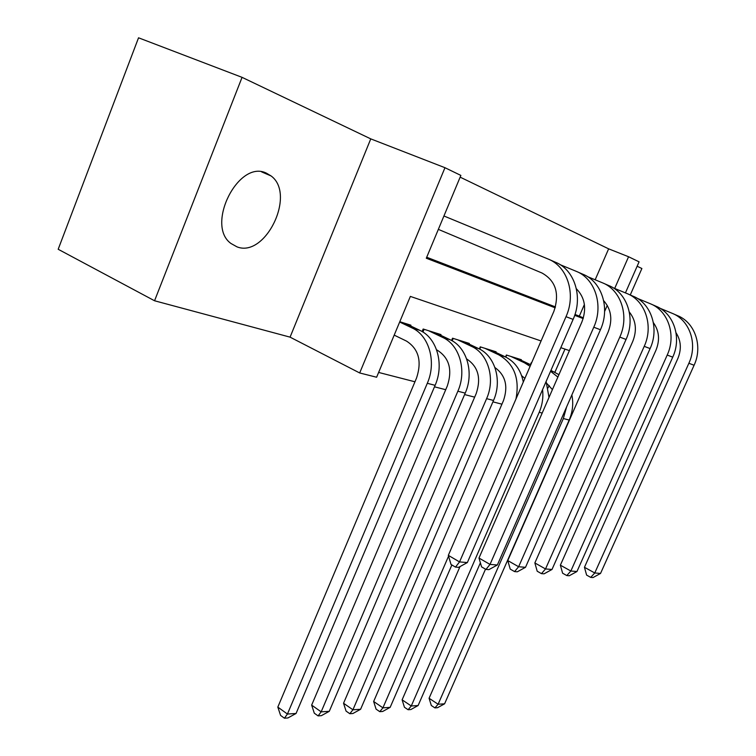 <?xml version="1.0" encoding="UTF-8"?>
<svg xmlns="http://www.w3.org/2000/svg" width="756" height="756" viewBox="0 0 756 756"><rect width="100%" height="100%" fill="white"/><g stroke="black" fill="none" stroke-linecap="round" stroke-linejoin="round"><path stroke-width="1.13" d="M266.329 173.115C238.423 159.242 205.311 225.269 230.958 243.479L236.987 246.853C265.422 258.193 296.295 194.396 271.139 175.978L266.329 173.115M595.161 279.786L608.637 248.837L628.567 256.747L639.075 261.841L625.429 292.903M630.258 294.972L641.891 268.512L637.138 266.244M154.555 300.765L58.184 249.272L138.537 37.8L242.062 77.348L154.555 300.765L290.077 337.148L359.686 372.963L444.972 167.709L460.867 175.42L426.299 258.231L555.197 307.824M290.077 337.148L370.761 138.877L242.062 77.348M370.761 138.877L444.972 167.709M608.637 248.837L460.149 177.15M426.705 257.248L555.462 306.927M574.976 314.458L579.332 316.14L584.397 304.507M378.624 372.434L414.959 381.789M434.492 386.817L445.719 389.709M464.59 394.566L474.664 397.155M492.912 401.852L501.927 404.176M548.091 387.866L549.149 385.447M554.885 372.283L564.978 349.102M410.602 325.94L410.914 325.193L399.792 321.716M422.103 331.553L423.171 329.021L441.003 334.596L440.71 335.286M451.568 340.493L452.542 338.206L469.353 343.451L469.079 344.093M479.342 348.96L480.24 346.853L496.106 351.814L495.841 352.409M505.547 356.974L506.388 355.027L521.385 359.714L521.149 360.272M530.334 364.572L531.581 362.899M541.079 340.956L410.357 296.409L376.62 377.235L359.686 372.963M604.611 311.463L607.266 305.405M614.685 288.452L628.567 256.747M574.692 315.318L583.159 318.578M569.41 350.614L560.81 347.684M579.332 316.14L583.367 317.898M394.197 335.125L406.501 341.098C418.654 348.922 422.018 361.198 416.584 377.924L277.821 707.096L287.431 714.042L427.301 383.301C436.713 362.124 429.162 335.494 412.02 327.924L399.669 322.028M296.059 713.475L287.885 717.964L284.426 718.2L287.431 714.042L296.059 713.475L435.116 385.324C444.471 364.326 436.94 337.894 419.863 330.363L405.462 323.492M284.426 718.2L280.589 715.412L277.821 707.096M438.348 229.37L542.024 273.029C555.811 280.835 559.752 293.621 553.874 311.377L448.317 555.358L459.544 561.916L566.008 316.688C576.318 294.112 567.444 266.367 548.053 259.006L443.933 215.989M455.499 567.104L459.544 561.916L467.35 562.558L458.637 567.34L455.499 567.104L451.03 564.467L448.317 555.358M467.35 562.558L573.124 319.382C583.358 297.004 574.522 269.476 555.225 262.143L549.291 259.544M436.618 349.867L437.289 350.198C449.272 357.834 452.608 369.76 447.316 385.957L311.652 705.112L321.158 711.85L457.862 391.221C467.047 370.714 459.563 344.859 442.685 337.431L428.435 330.665M329.276 711.32L321.347 715.667L318.096 715.894L321.158 711.85L329.276 711.32L465.214 393.12C474.343 372.784 466.877 347.108 450.056 339.718L435.872 332.99M318.096 715.894L314.307 713.201L311.652 705.112M424.078 329.304L422.925 332.054M466.669 358.949C478.161 366.547 481.345 378.066 476.214 393.526L343.545 703.25L352.929 709.78L360.593 709.279L493.517 400.453C502.438 380.74 495.038 355.783 478.482 348.535L464.505 341.939M360.593 709.279L352.891 713.513L349.82 713.721L352.929 709.78L486.599 398.658C495.577 378.794 488.159 353.657 471.536 346.38L457.503 339.756M349.82 713.721L346.078 711.103L343.545 703.25M453.213 338.414L452.183 340.843M523.303 382.045C520.903 370.071 514.893 361.67 505.292 356.851L491.532 350.387M515.961 399.007C519.873 378.454 514.127 363.721 498.733 354.819L484.917 348.318M494.963 367.548C505.528 375.241 508.353 386.269 503.449 400.652L373.653 701.492L382.923 707.833L448.554 556.151M379.767 711.67L382.923 707.833L390.153 707.361L382.668 711.472L379.767 711.67L376.072 709.128L373.653 701.492M390.153 707.361L451.871 564.968M480.684 346.995L479.758 349.178M530.769 364.779L517.066 358.363M530.107 366.31L524.418 362.776L510.81 356.407M521.649 375.723L524.891 378.378M459.998 566.594L402.116 699.829L411.264 705.991L539.208 412.294C542.345 404.951 543.46 397.401 542.562 389.652M408.089 709.723L411.264 705.991L418.115 705.537L410.839 709.544L408.089 709.723L404.441 707.266L402.116 699.829M418.115 705.537L480.381 562.833M549.007 397.429L546.115 381.487M506.643 355.103L505.792 357.087M576.384 288.764C585.012 297.666 586.845 308.75 581.874 322.028L478.983 558.041L490.02 564.411L593.772 327.216C603.817 305.405 595.067 278.491 576.044 271.253L560.13 264.676M485.966 569.419L490.02 564.411L497.344 565.006L488.905 569.637L485.966 569.419L481.563 566.868L478.983 558.041M497.344 565.006L600.434 329.739C610.413 308.117 601.691 281.402 582.772 274.192L577.263 271.782M603.685 300.699C611.311 309.402 612.785 319.835 608.126 331.997L507.767 560.565L518.625 566.745L619.797 337.081C629.578 315.98 620.95 289.85 602.305 282.744L587.478 276.611M514.562 571.593L518.625 566.745L525.505 567.312L517.321 571.801L514.562 571.593L510.234 569.107L507.767 560.565M525.505 567.312L626.044 339.453C635.768 318.522 627.178 292.581 608.608 285.503L603.496 283.264M629.304 311.982C635.985 320.431 637.147 330.221 632.781 341.372L534.851 562.937L545.52 568.947L644.225 346.342C653.76 325.912 645.265 300.529 626.97 293.536L613.144 287.809M541.457 573.634L545.52 568.947L551.993 569.476L544.055 573.832L541.457 573.634L537.204 571.224L534.851 562.937M551.993 569.476L650.103 348.573C659.582 328.302 651.114 303.09 632.904 296.135L628.142 294.046M653.382 322.661C659.194 330.807 660.064 339.983 655.981 350.179L560.366 565.176L570.856 571.016L667.208 355.055C676.507 335.258 668.143 310.565 650.198 303.695L637.261 298.337M566.802 575.562L570.856 571.016L576.96 571.517L569.249 575.751L566.802 575.562L562.615 573.218L560.366 565.176M576.96 571.517L672.736 357.153C681.988 337.507 673.653 312.984 655.792 306.142L651.341 304.195M558.93 374.655L550.916 370.431M546.871 383.5L552.409 389.623M485.513 569.155L429.077 698.26L438.111 704.242L563.352 418.55L566.565 407.049M434.908 707.89L438.111 704.242L444.594 703.817L437.507 707.71L434.908 707.89L431.307 705.49L429.077 698.26M444.594 703.817L569.183 420.052C572.689 411.831 573.577 403.468 571.857 394.963M557.881 377.074L550.557 371.262M531.213 362.785L530.419 364.609M676.044 332.791C681.052 340.597 681.657 349.168 677.858 358.495L584.454 567.283L594.764 572.972L688.867 363.267C697.949 344.056 689.708 320.034 672.093 313.277L659.988 308.259M590.72 577.386L594.764 572.972L600.529 573.445L593.044 577.556L590.72 577.386L586.609 575.099L584.454 567.283M600.529 573.445L694.084 365.252C703.108 346.182 694.906 322.311 677.376 315.592L673.218 313.768M412.02 327.924L419.863 330.363M427.301 383.301L435.116 385.324M566.008 316.688L573.124 319.382M442.685 337.431L450.056 339.718M457.862 391.221L465.214 393.12M471.536 346.38L478.482 348.535M486.599 398.658L493.517 400.453M498.733 354.819L505.292 356.851M524.418 362.776L530.608 364.704M539.208 412.294L542.184 413.06M593.772 327.216L600.434 329.739M619.797 337.081L626.044 339.453M644.225 346.342L650.103 348.573M667.208 355.055L672.736 357.153M550.699 370.931L554.573 372.132M563.352 418.55L569.183 420.052M688.867 363.267L694.084 365.252M271.139 175.978L261.67 171.905"/></g></svg>

